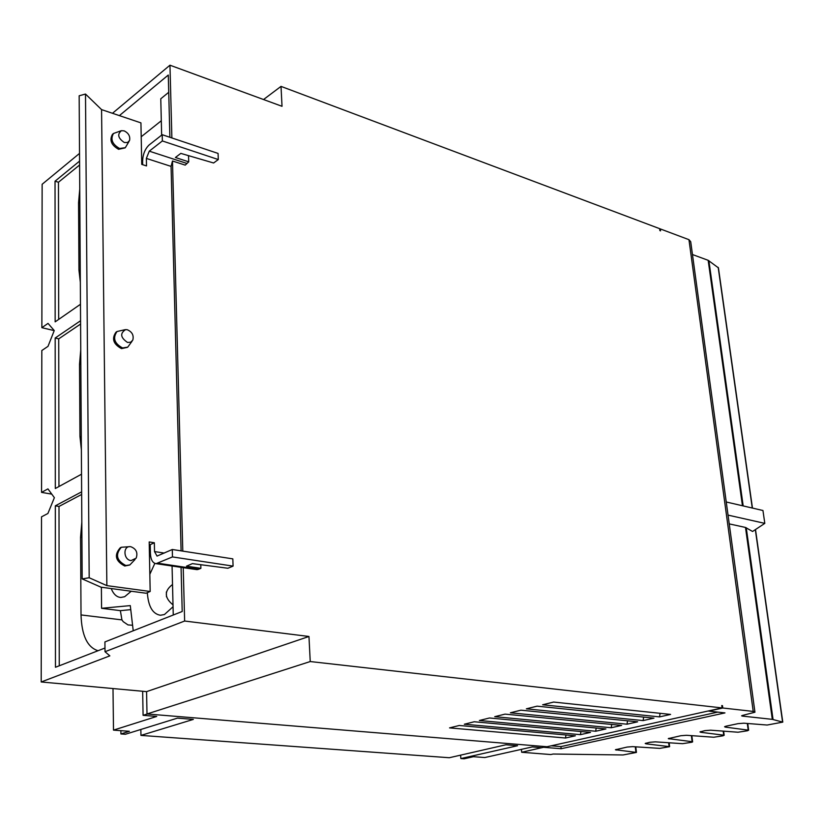 <?xml version="1.0" encoding="UTF-8"?>
<svg xmlns="http://www.w3.org/2000/svg" width="824" height="824" viewBox="0 0 824 824"><rect width="100%" height="100%" fill="white"/><g stroke="black" fill="none" stroke-linecap="round" stroke-linejoin="round"><path stroke-width="1.24" d="M127.535 342.454C120.448 337.593 119.82 333.308 125.66 329.6L127.339 329.755C132.139 331.876 133.972 335.317 132.808 340.085L130.686 342.218L127.535 342.454M124.331 142.521C118.007 138.195 117.049 134.24 121.478 130.676L124.146 130.862C128.523 133.045 130.336 136.238 129.584 140.44L127.555 142.531L124.331 142.521M131.026 560.598C123.198 559.784 122.828 545.375 130.645 546.703L130.81 546.724C136.207 548.825 137.999 552.626 136.176 558.147L131.026 560.598M81.37 449.647L79.959 436.473L79.526 364.167L80.742 349.881M132.582 625.251L127.998 624.922L123.229 621.687L121.931 619.895L120.366 610.656L130.758 609.647M120.366 610.656L101.579 608.297L130.285 605.609L133.231 630.782M173.061 606.752L164.44 614.529L160.453 615.25C152.667 614.014 148.289 606.485 147.342 592.672M149.834 574.276L154.84 563.389M173.019 604.878C164.357 597.781 164.12 591.045 172.288 584.669L172.525 584.566M131.222 591.241L124.661 596.71L120.809 597.462C116.678 597.153 113.475 594.176 111.209 588.552M166.479 596.813L166.366 592.003M98.056 650.723C87.395 647.437 81.72 635.51 81.02 614.931L80.556 537.279L81.823 522.179M101.579 608.297L101.373 587.234M132.067 341.218L127.73 347.141L122.57 347.944C114.382 343.505 112.528 338.015 117.039 331.506L124.918 329.713M129.069 141.368L125.33 147.681L119.593 148.495C112.249 144.272 110.231 139.266 113.516 133.467L120.994 130.81M135.074 559.465L129.873 564.914L125.825 565.511C116.545 560.619 115.041 554.542 121.344 547.26L129.523 546.683M150.174 591.477L146.023 593.229L100.981 587.182L82.173 578.891L89.188 577.758L106.862 585.627L150.174 591.477L149.196 541.955L154.345 542.759L154.521 551.575L157.044 556.087L172.288 549.495L232.821 558.868L233.079 566.119L227.908 568.251L192.414 563.626L186.471 566.181L200.891 568.323L198.656 569.26L196.988 569.641L182.083 567.499M82.173 578.891L79.166 95.78L85.5 94.049L89.188 577.758M80.33 282.261L78.96 270.19L78.558 202.694L79.743 189.139M142.233 164.553L142.634 163.379M58.957 486.521L58.72 338.849L80.587 324.038M546.281 746.678L541.729 747.687L532.283 746.925L484.811 757.544L473.409 756.7L464.118 758.801L460.863 758.564L460.595 755.144M120.881 730.672L120.922 733.947L125.382 734.266L177.469 718.116L193.352 719.404L140.956 735.399L449.317 757.73L505.926 744.772L517.565 745.72L460.863 758.564M140.956 735.399L140.852 729.467M120.922 733.947L129.399 731.3L113.496 730.126L156.735 716.437L143.088 715.325L147.228 713.996M113.001 688.555L113.496 730.126M142.655 691.264L143.088 715.325M172.072 566.016L173.256 615.023M59.256 665.792L58.998 506.441L81.648 494.452M172.288 549.495L172.463 556.921L233.079 566.119M127.401 347.357L121.509 348.624C113.321 344.174 111.477 338.695 115.988 332.196L116.318 331.969M112.785 134.065L112.507 134.291C109.221 140.09 111.24 145.096 118.574 149.309L125.052 147.898M120.582 547.61L120.242 547.775C113.939 555.046 115.432 561.123 124.723 566.006L129.543 565.068M142.655 164.687L142.593 161.35C142.861 154.325 145.045 148.866 149.134 144.962L162.204 134.703L162.359 140.945L149.268 151.163L146.363 158.414L146.518 165.923L141.749 164.398L140.935 122.879L101.568 109.613L106.862 585.627M101.568 109.613L85.5 94.049M182.794 551.122L172.484 160.999L185.204 165.13L188.727 161.844L175.409 157.487L180.817 153.388L213.601 162.987L218.298 159.547L218.072 153.429L162.204 134.703M162.359 140.945L218.298 159.547M172.463 556.921L156.117 563.657C152.646 563.101 150.74 559.692 150.401 553.44L150.226 544.654L149.247 544.499M150.226 544.654L154.345 542.759M58.689 319.403L58.463 182.238L79.598 165.006M161.648 135.126L160.773 98.787L168.724 92.298M141.203 136.774L161.308 120.747M80.464 304.283L55.157 321.854L55.033 181.208L79.567 161.113M58.463 182.238L55.033 181.208M58.72 338.849L55.177 338.015L80.567 320.742M81.525 474.191L55.311 488.519L55.177 338.015M58.998 506.441L55.321 505.833L81.627 491.856M104.988 648.024L55.466 667.265L55.321 505.833M51.768 494.132L41.561 492.392L47.926 488.889L54.374 497.675L47.905 513.476L41.509 516.854L41.2 681.973L109.85 655.863L105.019 651.722L184.638 621.028L183.227 567.612M41.561 492.392L41.828 350.53L48.008 346.348L54.25 330.558L48.019 323.389L41.87 327.674L42.137 184.277L79.526 153.408M54.219 330.62L41.87 327.674M181.064 567.345L182.207 611.49L104.916 641.927L105.019 651.722M200.788 564.718L200.891 568.323M181.095 550.854L171.073 166.386L172.484 160.999M186.389 155.015L188.542 155.726L188.727 161.844M119.377 115.618L168.281 75.035L169.888 137.278M659.54 716.89L542.656 704.778L553.615 702.058L670.571 714.418L659.54 716.89L660.086 713.306M643.122 720.578L526.361 708.825L537.104 706.158L653.947 718.147L643.122 720.578L643.657 717.096M627.013 724.203L510.386 712.791L520.912 710.175L637.632 721.814L627.013 724.203L627.538 720.804M611.202 727.746L494.73 716.674L505.05 714.12L621.626 725.408L611.202 727.746L611.717 724.451M595.68 731.238L479.372 720.495L489.497 717.982L605.918 728.941L595.68 731.238L596.185 728.025M580.446 734.658L464.324 724.224L474.243 721.762L590.499 732.402L580.446 734.658L580.941 731.527M565.491 738.016L449.554 727.891L459.298 725.481L575.358 735.801L565.491 738.016L565.964 734.967M721.793 705.797L722.473 705.643L721.762 705.56L722.071 707.919L547.012 746.74L147.002 713.975L310.236 661.548L308.959 636.478L146.579 691.624L147.002 713.975M146.579 691.624L41.2 681.973M308.959 636.478L184.638 621.028M171.876 137.948L169.96 65.199L112.476 113.29M659.715 229.216L660.302 228.918L660.56 230.854L659.89 230.607L659.643 228.66L281.015 86.386L282.024 106.306L169.96 65.199M281.015 86.386L263.546 99.529M722.071 707.919L310.236 661.548M551.256 745.802L560.928 746.606L717.735 712.111M722.473 705.643L722.782 708.001L753.218 711.421L754.949 712.204L742.733 715.376L741.61 715.799L742.228 716.077L772.304 719.352L782.79 722.123L767.144 725.038L743.887 723.194L738.046 723.647L726.16 726.16L724.574 726.747L725.305 727.108L748.202 730.126L747.605 730.744L738.016 732.227L710.679 730.188L704.963 730.631L699.988 731.928L700.74 732.289L723.709 735.183L723.163 735.781L713.79 737.233L686.505 735.286L680.871 735.719L668.295 738.613L692.119 741.703L692.613 741.919L691.655 742.269L682.55 743.681L655.337 741.847L649.827 742.28L645.202 743.475L646.006 743.814L669.613 746.668L659.777 748.377L632.636 746.637L627.198 747.049L615.415 749.758L636.427 752.425L623.037 754.969L553.131 754.032L550.782 754.547L521.674 752.271L543.974 747.193M660.302 228.918L688.957 239.681L690.708 241.69L754.908 711.915M521.407 749.356L521.674 752.271M560.928 746.606L561.144 748.728L543.984 747.327M722.782 708.001L708.712 711.112L724.966 712.904L561.144 748.728M728.045 515.113L764.806 523.374L752.569 531.47L745.493 527.453L729.24 523.889M692.459 254.534L708.166 260.312L718.435 267.862L752.466 508.078M764.806 523.374L762.952 510.509L726.253 501.991M79.526 364.167L80.834 364.466M79.959 436.473L81.288 436.741M80.556 537.279L81.916 537.485M81.02 614.931L121.931 619.895M78.558 202.694L79.835 203.065M78.96 270.19L80.247 270.529M158.095 563.255L198.656 569.26M146.363 158.414L171.073 166.386M154.521 551.575L164.285 553.069M149.268 151.163L186.688 163.368M688.957 239.681L753.218 711.421M725.213 726.397L725.305 727.108M747.306 723.462L748.202 730.126M700.647 731.578L700.74 732.289M723.184 731.125L723.709 735.183M668.995 738.253L669.078 738.963M691.377 735.636L692.119 741.703M645.923 743.124L646.006 743.814M668.666 742.743L669.098 746.451M616.177 749.397L616.249 750.087M635.294 746.812L635.901 752.209M742.156 715.52L742.228 716.077M745.493 527.453L772.304 719.352M708.166 260.312L742.455 505.751M708.887 260.683L743.186 505.926M718.188 267.388L752.271 508.037M755.33 529.636L782.563 721.927M746.245 527.731L773.056 719.486M117.039 331.506L115.988 332.196M113.516 133.467L112.507 134.291M121.344 547.26L120.242 547.775M156.117 563.657L182.887 567.612M747.749 723.503L748.656 730.26M723.637 731.156L724.172 735.317M691.841 735.667L692.613 741.847M669.15 742.774L669.603 746.596M635.798 746.843L636.427 752.353M755.505 529.523L782.779 722.03"/></g></svg>
